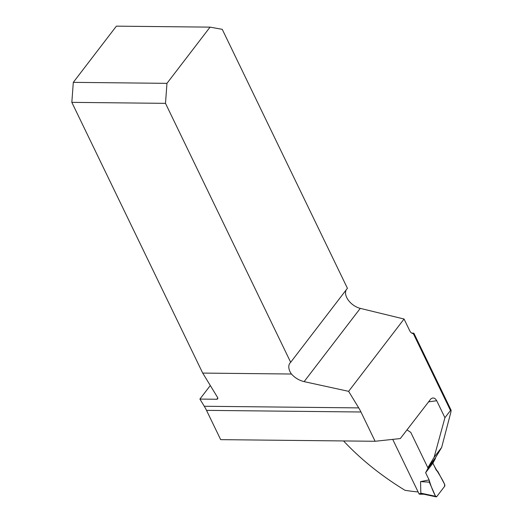 <?xml version="1.0" encoding="UTF-8"?>
<svg xmlns="http://www.w3.org/2000/svg" width="523" height="523" viewBox="0 0 523 523"><rect width="100%" height="100%" fill="white"/><g stroke="black" fill="none" stroke-linecap="round" stroke-linejoin="round"><path stroke-width="0.78" d="M375.115 441.275L360.962 412L206.52 410.365L220.673 439.647L375.115 441.275L400.311 438.562L430.887 398.859L432.443 398.016L434.057 398.081L435.528 399.016L436.712 400.723A235.625 117.812 154.2 0 1 428.448 401.854M406.972 429.873L410.758 432.364L427.847 467.725L435.463 457.788L441.641 447.472L450.904 412.052L451.107 410.195L450.48 410.483L444.929 417.72L436.712 400.723M411.771 333.118L412.725 333.073C414.118 333.197 414.308 333.36 413.294 333.556L450.48 410.483M418.125 491.947A235.625 117.812 -25.8 0 1 404.979 490.293C381.175 475.708 360.7 459.253 343.539 440.941M346.174 289.905A14.232 8.747 -142.5 0 0 360.275 308.374L404.063 319.023L348.625 391.341L304.118 381.633C299.149 380.411 294.926 377.874 291.442 374.023L202.708 373.082L217.666 397.591L217.771 398.886L216.816 399.252L199.904 399.075L210.298 385.516M202.708 373.082L71.834 102.358L73.305 82.353L116.387 26.15L210.05 27.137L222.242 29.327L347.422 288.278L290.677 362.295A14.232 8.747 -142.5 0 0 289.971 363.054A14.232 8.747 -142.5 0 0 291.442 374.023M451.107 410.195L413.935 333.301L413.294 333.556A7.59 4.629 90.6 0 1 413.281 333.556A7.59 4.629 90.6 0 1 409.718 330.719L404.063 319.023M360.962 412A48.384 29.523 90.6 0 0 358.726 407.894L348.625 391.341M206.52 410.365A48.384 29.523 90.6 0 0 204.29 406.26L358.726 407.894M199.904 399.075L204.29 406.26M210.05 27.137L166.961 83.347L165.497 103.351L290.677 362.295M71.834 102.358L165.497 103.351M73.305 82.353L166.961 83.347M427.847 467.725L434.116 457.285L444.929 417.72M441.641 447.472L434.116 457.285M427.984 467.549L428.174 467.954L425.624 472.694L432.907 463.188L436.404 470.425L437.692 471.243L444.648 484.403A1.425 0.869 90.6 0 1 444.524 486.449L436.783 496.549A1.425 0.869 -89.4 0 1 436.13 496.85A1.425 0.869 -89.4 0 1 435.541 496.281L429.318 482.167L429.122 479.931L420.557 481.618L420.825 493.156L423.27 494.117L436.13 496.85M435.267 458.043L435.463 458.449L428.174 467.954M432.907 463.188L435.463 458.449M425.624 472.694L429.122 479.931M423.872 494.248L419.629 494.202A1.425 0.869 90.6 0 1 418.956 493.666L392.714 439.379M424.46 494.255L423.27 494.117M435.541 496.281C432.907 491.162 430.769 485.717 429.122 479.931L425.624 472.694L432.907 463.188C436.463 470.877 441.085 476.479 444.648 484.403L444.524 486.449L436.783 496.549L420.825 493.156M420.557 481.618L429.318 482.167M216.816 399.252L217.83 397.925M304.118 381.633L360.275 308.374M418.956 493.666L421.826 493.699"/></g></svg>
